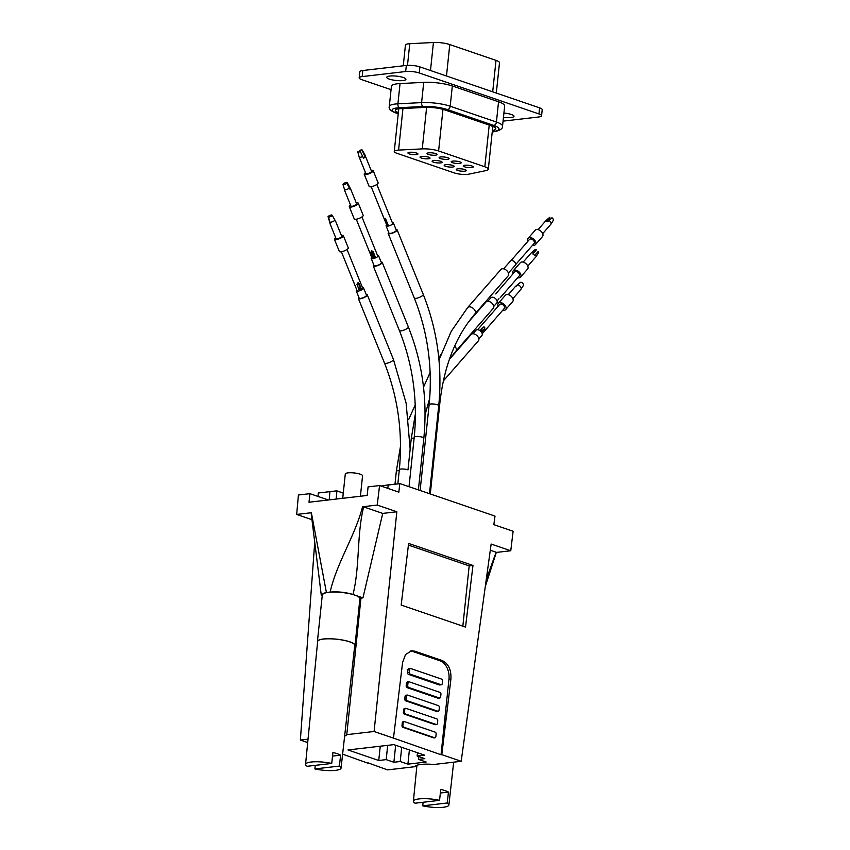<?xml version="1.0" encoding="UTF-8"?>
<svg xmlns="http://www.w3.org/2000/svg" width="850" height="850" viewBox="0 0 850 850"><rect width="100%" height="100%" fill="white"/><g stroke="black" fill="none" stroke-linecap="round" stroke-linejoin="round"><path stroke-width="1.27" d="M500.278 297.627L519.201 275.974A3.06 1.891 -138.9 0 0 518.149 272.542A3.06 1.891 -138.9 0 0 514.601 271.947L495.741 293.919M517.682 277.706A4.824 2.986 -138.9 0 0 520.529 277.132A4.824 2.986 -138.9 0 0 518.883 271.724A4.824 2.986 -138.9 0 0 513.262 270.789A4.824 2.986 -138.9 0 0 513.081 273.689M498.971 298.743L497.069 300.942M520.529 277.132L527.595 269.046A4.824 2.986 -138.9 0 0 525.948 263.638A4.824 2.986 -138.9 0 0 520.338 262.692L513.262 270.789M534.576 250.049A2.412 1.487 41.1 0 1 534.586 250.049A2.412 1.487 41.1 0 1 534.682 249.953A2.412 1.487 41.1 0 1 536.35 249.879L532.801 253.938A3.06 1.891 41.1 0 1 533.811 254.617A3.06 1.891 41.1 0 1 534.618 255.531L538.156 251.472A2.412 1.487 41.1 0 1 538.294 253.119A2.412 1.487 41.1 0 1 538.209 253.226A2.412 1.487 41.1 0 1 538.209 253.236M533.789 252.811A3.06 1.891 -138.9 0 0 531.367 252.779A3.06 1.891 -138.9 0 0 531.239 252.896L523.186 262.119M527.786 266.146L535.84 256.913A3.06 1.891 -138.9 0 0 535.946 256.774A3.06 1.891 -138.9 0 0 535.596 254.405M534.608 255.51L536.446 253.406A2.412 1.487 41.1 0 1 536.446 253.406L538.156 251.472M359.539 290.785L356.979 284.453L357.691 282.944L359.168 283.486L361.632 289.882M358.913 283.103L361.739 289.829M348.203 247.722A4.824 1.307 158 0 1 348.298 247.86A4.824 1.307 158 0 1 344.59 250.771A4.824 1.307 158 0 1 339.447 251.611A4.824 1.307 158 0 1 339.352 251.472A4.824 1.307 158 0 1 339.32 251.313M358.158 282.837L361.112 290.147M361.218 290.094L358.275 282.837M341.339 235.386A4.824 1.307 158 0 1 343.262 235.524A4.824 1.307 158 0 1 343.358 235.663A4.824 1.307 158 0 1 339.649 238.574A4.824 1.307 158 0 1 334.507 239.413A4.824 1.307 158 0 1 334.411 239.286A4.824 1.307 158 0 1 335.676 237.681M341.658 236.236A3.06 0.829 158 0 1 341.721 236.321A3.06 0.829 158 0 1 339.373 238.17A3.06 0.829 158 0 1 336.111 238.701A3.06 0.829 158 0 1 336.058 238.616A3.06 0.829 158 0 1 336.037 238.51M335.006 220.054A3.06 0.829 158 0 1 332.86 221.563A3.06 0.829 158 0 1 329.917 222.317L328.578 217.111A2.412 0.659 -22 0 0 330.724 216.506A2.412 0.659 -22 0 0 332.361 215.422L335.697 221.754A3.06 0.829 -22 0 0 335.718 221.489A3.06 0.829 -22 0 0 335.665 221.404A3.06 0.829 -22 0 0 335.516 221.329M332.223 215.581L331.851 214.933A2.412 0.659 -22 0 0 329.694 215.528A2.412 0.659 -22 0 0 328.058 216.612L330.076 223.529A3.06 0.829 -22 0 0 330.055 223.784A3.06 0.829 -22 0 0 330.119 223.869A3.06 0.829 -22 0 0 330.597 224.018L329.917 222.317M332.138 215.666L331.851 214.933M328.058 216.612L329.12 219.236M381.119 261.981A4.824 1.307 158 0 1 382.213 262.352A4.824 1.307 158 0 1 379.897 264.594A4.824 1.307 158 0 1 374.903 266.305A4.824 1.307 158 0 1 373.277 265.976A4.824 1.307 158 0 1 373.809 264.934M371.758 257.507A3.942 1.073 -22 0 0 371.195 258.464L374.096 265.636A3.942 1.073 -22 0 0 375.424 265.912A3.942 1.073 -22 0 0 379.504 264.52A3.942 1.073 -22 0 0 381.395 262.682L378.494 255.51A3.942 1.073 -22 0 0 377.421 255.212M371.195 258.464A3.942 1.073 -22 0 0 372.523 258.74A3.942 1.073 -22 0 0 376.603 257.348A3.942 1.073 -22 0 0 378.494 255.51M374.85 255.839A3.942 1.073 -22 0 0 374.043 256.169M454.644 346.109A4.824 2.986 41.1 0 1 455.897 351.135L493.297 308.306A4.824 2.986 -138.9 0 0 492.49 303.769A4.824 2.986 -138.9 0 0 487.464 301.272A4.824 2.986 -138.9 0 0 486.03 301.962L468.286 322.277M487.836 301.251L490.854 297.787A3.942 2.433 41.1 0 1 492.022 297.213A3.942 2.433 41.1 0 1 496.124 299.253A3.942 2.433 41.1 0 1 496.793 302.972L493.765 306.425M443.339 380.949L478.391 340.818A4.824 2.986 -138.9 0 0 477.583 336.271A4.824 2.986 -138.9 0 0 472.547 333.774A4.824 2.986 -138.9 0 0 471.123 334.475L449.363 359.391M472.929 333.752L475.947 330.299A3.942 2.433 41.1 0 1 477.116 329.726A3.942 2.433 41.1 0 1 481.217 331.766A3.942 2.433 41.1 0 1 481.886 335.474L478.858 338.938M386.665 224.995A3.942 1.073 -22 0 0 386.102 225.951L389.002 233.134A3.942 1.073 -22 0 0 390.331 233.399A3.942 1.073 -22 0 0 394.411 232.008A3.942 1.073 -22 0 0 396.302 230.169L393.401 222.998A3.942 1.073 -22 0 0 392.328 222.711M386.102 225.951A3.942 1.073 -22 0 0 387.43 226.227A3.942 1.073 -22 0 0 391.51 224.836A3.942 1.073 -22 0 0 393.401 222.998M396.026 229.479A4.824 1.307 158 0 1 397.131 229.84A4.824 1.307 158 0 1 394.804 232.093A4.824 1.307 158 0 1 389.81 233.792A4.824 1.307 158 0 1 388.184 233.463A4.824 1.307 158 0 1 388.716 232.433M480.038 330.671L483.204 327.038L484.755 327.133L484.787 328.822L484.288 329.12L484.309 327.399M503.997 308.72A3.06 1.891 -138.9 0 0 504.294 308.476A3.06 1.891 -138.9 0 0 503.466 305.256A3.06 1.891 -138.9 0 0 499.991 304.215A3.06 1.891 -138.9 0 0 499.694 304.459L477.626 329.715M481.674 332.392L484.787 328.822M484.288 329.12L481.567 332.233M502.775 310.218A4.824 2.986 -138.9 0 0 505.155 310.027A4.824 2.986 -138.9 0 0 505.623 309.644A4.824 2.986 -138.9 0 0 504.316 304.555A4.824 2.986 -138.9 0 0 498.822 302.908A4.824 2.986 -138.9 0 0 498.355 303.291A4.824 2.986 -138.9 0 0 498.174 306.202M481.089 331.617L482.194 330.353L480.962 331.479M481.695 330.639L481.397 329.12M481.833 328.854L482.194 330.353M505.623 309.644L512.688 301.559A4.824 2.986 -138.9 0 0 511.381 296.469A4.824 2.986 -138.9 0 0 505.899 294.822A4.824 2.986 -138.9 0 0 505.421 295.205L498.355 303.291M521.135 289.096A3.06 1.891 -138.9 0 0 520.317 286.429A3.06 1.891 -138.9 0 0 517.459 284.952L520.784 282.221A2.412 1.487 41.1 0 1 522.814 283.369A2.412 1.487 41.1 0 1 523.526 285.303L520.158 290.222A3.06 1.891 41.1 0 1 519.956 290.551L512.879 298.647M508.279 294.631L515.355 286.535A3.06 1.891 41.1 0 1 515.653 286.291A3.06 1.891 41.1 0 1 516.471 286.078L517.459 284.952M519.424 283.326A2.412 1.487 41.1 0 1 519.456 282.997L515.653 286.291M519.456 282.997L518.511 284.081M356.851 290.02A3.942 1.073 -22 0 0 356.277 290.976L359.189 298.148A3.942 1.073 -22 0 0 360.517 298.424A3.942 1.073 -22 0 0 364.597 297.033A3.942 1.073 -22 0 0 366.488 295.194L363.587 288.022A3.942 1.073 -22 0 0 362.514 287.725M356.277 290.976A3.942 1.073 -22 0 0 357.616 291.242A3.942 1.073 -22 0 0 361.696 289.85A3.942 1.073 -22 0 0 363.587 288.022M360.336 288.214A3.942 1.073 -22 0 0 358.753 288.851M366.212 294.493A4.824 1.307 158 0 1 367.306 294.865A4.824 1.307 158 0 1 364.99 297.107A4.824 1.307 158 0 1 359.996 298.817A4.824 1.307 158 0 1 358.36 298.478A4.824 1.307 158 0 1 358.902 297.447M503.614 268.834L510.467 260.993A3.219 1.987 41.1 0 1 511.413 260.525A3.219 1.987 41.1 0 1 514.771 262.193A3.219 1.987 41.1 0 1 515.312 265.221L508.459 273.062M502.371 268.759A4.824 2.986 -138.9 0 0 500.947 269.45L467.691 307.519A4.824 2.986 41.1 0 1 469.115 306.829A4.824 2.986 41.1 0 1 474.141 309.326A4.824 2.986 41.1 0 1 474.959 313.862L508.215 275.804A4.824 2.986 -138.9 0 0 507.397 271.256A4.824 2.986 -138.9 0 0 502.371 268.759M373.671 258.506L370.866 252.206L371.503 250.856L373.086 251.483L375.647 257.805M371.503 250.856L370.866 252.206L373.437 258.57M356.246 202.874A4.824 1.307 158 0 1 358.264 203.15L363.205 215.347A4.824 1.307 158 0 1 363.173 215.73A4.824 1.307 158 0 1 358.626 218.599A4.824 1.307 158 0 1 354.259 218.971L349.329 206.773A4.824 1.307 158 0 1 349.35 206.391A4.824 1.307 158 0 1 350.582 205.169M374.839 258.134L371.864 250.792M371.631 250.824L374.616 258.219M358.264 203.15A4.824 1.307 158 0 1 358.243 203.532A4.824 1.307 158 0 1 353.696 206.401A4.824 1.307 158 0 1 349.329 206.773M350.625 188.987L356.628 203.819A3.06 0.829 158 0 1 356.618 204.053A3.06 0.829 158 0 1 353.738 205.87A3.06 0.829 158 0 1 350.965 206.104L344.962 191.271A3.06 0.829 -22 0 0 345.036 191.377L343.017 184.535A2.412 0.659 -22 0 0 344.771 184.333A2.412 0.659 -22 0 0 346.874 183.303L350.211 189.709A3.06 0.829 -22 0 0 350.614 189.221A3.06 0.829 -22 0 0 350.625 188.987A3.06 0.829 -22 0 0 350.551 188.881L347.214 182.474A2.412 0.659 -22 0 0 345.461 182.686A2.412 0.659 -22 0 0 343.368 183.717L343.591 184.588M349.52 188.009A3.06 0.829 158 0 1 346.672 189.476A3.06 0.829 158 0 1 344.346 189.678M350.551 188.881L349.956 189.083M349.265 187.553L347.214 182.474M343.368 183.717L343.708 184.577M515.599 264.648L534.108 243.461A3.06 1.891 -138.9 0 0 533.906 241.007A3.06 1.891 -138.9 0 0 531.282 239.062A3.06 1.891 -138.9 0 0 529.508 239.434L510.999 260.631M532.589 245.193A4.824 2.986 -138.9 0 0 532.642 245.214A4.824 2.986 -138.9 0 0 535.447 244.619A4.824 2.986 -138.9 0 0 535.117 240.752A4.824 2.986 -138.9 0 0 530.974 237.681A4.824 2.986 -138.9 0 0 528.179 238.276A4.824 2.986 -138.9 0 0 527.988 241.177M535.447 244.619L542.513 236.534A4.824 2.986 -138.9 0 0 542.194 232.666A4.824 2.986 -138.9 0 0 538.039 229.596A4.824 2.986 -138.9 0 0 535.245 230.18L528.179 238.276M549.482 217.547A2.412 1.487 41.1 0 1 549.589 217.451A2.412 1.487 41.1 0 1 549.929 217.26L545.976 221.085A3.06 1.891 41.1 0 1 546.943 221.138A3.06 1.891 41.1 0 1 547.995 221.574L551.958 217.749A2.412 1.487 41.1 0 1 553.329 219.619A2.412 1.487 41.1 0 1 553.201 220.607A2.412 1.487 41.1 0 1 553.116 220.713M546.954 219.959A3.06 1.891 -138.9 0 0 546.274 220.267A3.06 1.891 -138.9 0 0 546.146 220.384L538.092 229.606M542.693 233.633L550.747 224.411A3.06 1.891 -138.9 0 0 550.853 224.273A3.06 1.891 -138.9 0 0 548.972 220.458M549.801 219.704A2.412 1.487 41.1 0 1 549.281 218.641A2.412 1.487 41.1 0 1 549.259 218.025M549.929 217.26L546.593 221.074M385.209 218.322L384.54 219.629L384.625 218.684L385.942 219.661L388.514 226.015M384.625 218.684L387.207 226.249M387.993 226.132L385.199 219.226M371.152 170.361A4.824 1.307 158 0 1 373.182 170.637L378.112 182.835A4.824 1.307 158 0 1 376.444 184.705A4.824 1.307 158 0 1 371.907 186.586A4.824 1.307 158 0 1 369.166 186.458L364.236 174.261A4.824 1.307 158 0 1 365.489 172.656M373.182 170.637A4.824 1.307 158 0 1 371.514 172.508A4.824 1.307 158 0 1 366.977 174.388A4.824 1.307 158 0 1 364.236 174.261M362.249 150.078L364.841 154.753A3.06 0.829 158 0 1 364.852 154.774L371.535 171.307A3.06 0.829 158 0 1 370.483 172.486A3.06 0.829 158 0 1 367.614 173.676A3.06 0.829 158 0 1 365.872 173.602L359.189 157.069A3.06 0.829 158 0 1 359.178 157.048L357.786 151.884A2.412 0.659 -22 0 0 357.786 151.906A2.412 0.659 -22 0 0 358.264 152.086A2.412 0.659 -22 0 0 360.358 151.566L363.46 158.196A3.06 0.829 -22 0 0 364.48 157.654A3.06 0.829 -22 0 0 365.213 157.112L362.121 150.482A2.412 0.659 -22 0 0 362.259 150.089A2.412 0.659 -22 0 0 362.249 150.078A2.412 0.659 -22 0 0 361.781 149.908A2.412 0.659 -22 0 0 359.688 150.429L360.092 151.672M362.769 156.506A3.06 0.829 158 0 1 359.189 157.069M364.852 154.774A3.06 0.829 158 0 1 364.533 155.412M358.158 152.086L357.935 151.512A2.412 0.659 -22 0 0 357.786 151.884M365.213 157.112L362.121 150.482M363.386 158.036A2.412 0.659 -22 0 0 364.799 157.101M359.688 150.429L360.177 151.64M360.411 496.241L362.557 475.798A8.681 1.966 -174 0 0 360.209 474.162A8.681 1.966 -174 0 0 350.827 472.738A8.681 1.966 -174 0 0 345.291 473.981L342.731 498.302M315.254 765.361L314.893 768.931A17.85 4.048 -174 0 0 341.062 768.06L354.758 645.394A18.657 4.229 -174 0 0 349.701 641.867A18.657 4.229 -174 0 0 329.545 638.807A18.657 4.229 -174 0 0 317.656 641.495L305.554 764.331A17.85 4.048 -174 0 0 307.211 766.296L331.723 763.449A17.85 4.048 -174 0 0 305.554 764.331M332.531 756.107L340.606 755.161A17.924 4.059 -174 0 0 337.418 753.769A17.924 4.059 -174 0 0 332.924 752.537L331.723 763.449M340.606 755.161L339.405 766.073A17.85 4.048 -174 0 1 341.062 768.06M314.893 768.931L339.405 766.073M387.812 488.368L388.227 484.904L387.791 488.357M381.076 486.062L388.089 484.861M317.592 642.175A18.891 4.282 6 0 1 317.411 641.463L322.331 594.734A18.891 4.282 6 0 1 327.016 592.45L326.411 592.524L311.366 512.731L296.671 514.441L298.414 495.008L309.91 493.669L309.007 502.233L367.179 495.454L368.082 486.891L379.578 485.552L398.862 492.15L399.744 483.671L388.11 485.031M388.227 484.904L399.744 483.671M379.578 485.552L377.23 505.059L396.833 511.764L374.085 731.489L393.476 738.119L402.603 662.437L405.514 654.574L411.496 650.803L414.832 651.174L442.287 660.577C448.46 663.669 451.339 669.8 450.925 678.969L441.798 754.662L461.189 761.292L491.151 544.043L510.765 550.758L513.113 531.25L493.829 524.652L495.008 516.109L399.872 483.554M330.129 592.089C336.685 562.976 355.172 535.755 362.536 506.77L363.672 506.887C356.628 534.894 360.028 566.461 352.984 594.469C345.525 592.259 337.907 591.462 330.129 592.089L329.534 592.163A18.891 4.282 6 0 1 354.79 595.117A18.891 4.282 6 0 1 359.911 598.676L355.002 645.416A18.891 4.282 6 0 1 354.684 646.074M377.23 505.059L362.536 506.77M465.534 627.088L472.972 565.452L408.616 543.426L401.179 605.072L465.534 627.088M510.765 550.758L496.304 552.436M326.411 592.524L321.226 594.787L322.182 596.094M360.825 599.441A20.103 4.558 6 0 1 359.752 600.227M352.984 594.469L362.961 597.879L360.963 598.113L346.779 734.655L374.085 731.489M309.91 493.669L328.355 499.981M396.833 511.764L382.723 513.411L362.961 597.879M363.672 506.887L382.723 513.411M296.671 514.441L311.546 519.531M314.606 543.809L300.369 740.053L307.7 742.56M343.272 493.17L336.791 490.843L318.283 492.989L318.038 496.442M368.146 762.896L387.547 769.888L414.811 766.711A20.103 4.558 -174 0 1 433.914 764.479L461.189 761.292M327.016 592.45A18.891 4.282 6 0 1 329.534 592.163M410.401 651.015A15.279 10.466 -96.6 0 1 412.632 651.429L440.087 660.832A15.279 10.466 -96.6 0 1 448.959 679.203L441.022 754.747L393.476 738.119M418.487 759.39L424.819 758.646L417.138 756.022L424.575 755.151L393.826 744.632L347.99 749.966L378.739 760.495L386.187 759.624L393.879 762.259L400.212 761.515L407.904 764.15L426.169 762.025L418.487 759.39L418.774 756.585M368.114 763.247L342.614 754.162M441.798 754.662L441.022 754.747M344.632 736.111A20.103 4.558 -174 0 0 346.779 734.655M308.029 739.16L300.369 740.053M408.414 545.094L469.179 565.888L462.836 626.174M472.972 565.452L469.179 565.888M486.253 579.541L496.113 552.213L490.301 550.226M317.411 641.463A18.891 4.282 6 0 1 329.471 638.743A18.891 4.282 6 0 1 349.881 641.846A18.891 4.282 6 0 1 355.002 645.416M336.897 490.981L336.186 499.067M336.791 490.843L343.283 493.064M434.371 737.789A1.604 1.105 -96.6 0 1 433.691 737.864L402.942 727.345A1.604 1.105 -96.6 0 1 402.007 725.411L402.273 722.914A1.604 1.105 -96.6 0 1 403.187 721.692L404.09 721.586A1.604 1.105 -96.6 0 1 404.441 721.629L435.189 732.148A1.604 1.105 -96.6 0 1 436.124 734.081L435.869 736.578A1.604 1.105 -96.6 0 1 434.605 737.758L403.856 727.239A1.604 1.105 -96.6 0 1 402.921 725.305L403.187 722.808A1.604 1.105 -96.6 0 1 404.09 721.586M435.763 724.551A1.604 1.105 -96.6 0 1 435.083 724.625L404.334 714.106A1.604 1.105 -96.6 0 1 403.399 712.173L403.665 709.676A1.604 1.105 -96.6 0 1 404.579 708.454L405.694 708.326A1.604 1.105 -96.6 0 1 406.045 708.369L436.794 718.888A1.604 1.105 -96.6 0 1 437.729 720.821L437.463 723.318A1.604 1.105 -96.6 0 1 436.199 724.497L405.45 713.979A1.604 1.105 -96.6 0 1 404.526 712.045L404.781 709.548A1.604 1.105 -96.6 0 1 405.694 708.326M437.155 711.312A1.604 1.105 -96.6 0 1 436.475 711.386L405.726 700.867A1.604 1.105 -96.6 0 1 404.791 698.934L405.057 696.437A1.604 1.105 -96.6 0 1 405.971 695.215L407.299 695.066A1.604 1.105 -96.6 0 1 407.649 695.109L438.398 705.628A1.604 1.105 -96.6 0 1 439.333 707.561L439.067 710.058A1.604 1.105 -96.6 0 1 437.803 711.237L407.054 700.708A1.604 1.105 -96.6 0 1 406.119 698.774L406.385 696.288A1.604 1.105 -96.6 0 1 407.299 695.066M438.547 698.073A1.604 1.105 -96.6 0 1 437.867 698.148L407.118 687.629A1.604 1.105 -96.6 0 1 406.183 685.695L406.449 683.198A1.604 1.105 -96.6 0 1 407.362 681.987L408.892 681.806A1.604 1.105 -96.6 0 1 409.243 681.838L439.992 692.367A1.604 1.105 -96.6 0 1 440.927 694.301L440.661 696.787A1.604 1.105 -96.6 0 1 439.408 697.977L408.659 687.448A1.604 1.105 -96.6 0 1 407.724 685.514L407.979 683.028A1.604 1.105 -96.6 0 1 408.892 681.806M439.939 684.834A1.604 1.105 -96.6 0 1 439.259 684.919L408.51 674.39A1.604 1.105 -96.6 0 1 407.575 672.456L407.841 669.97A1.604 1.105 -96.6 0 1 408.754 668.748L410.497 668.536A1.604 1.105 -96.6 0 1 410.848 668.578L441.596 679.107A1.604 1.105 -96.6 0 1 442.531 681.041L442.266 683.528A1.604 1.105 -96.6 0 1 441.001 684.707L410.252 674.188A1.604 1.105 -96.6 0 1 409.317 672.254L409.583 669.758A1.604 1.105 -96.6 0 1 410.497 668.536M409.392 749.955L407.904 764.15M401.71 747.32L400.212 761.515M417.478 752.728L417.138 756.022M395.664 745.259L393.879 762.259M387.696 745.344L386.187 759.624M380.248 746.215L378.739 760.495M440.364 793.018L448.449 792.072A17.924 4.059 -174 0 0 445.262 790.681A17.924 4.059 -174 0 0 440.757 789.438L439.556 800.349A17.85 4.048 -174 0 0 413.397 801.231A17.85 4.048 -174 0 0 415.055 803.207L439.556 800.349M448.449 792.072L447.249 802.984A17.85 4.048 -174 0 1 448.896 804.971L453.677 762.174M423.098 802.273L422.737 805.843A17.85 4.048 -174 0 0 448.896 804.971M422.737 805.843L447.249 802.984M403.261 65.801L405.439 45.061A9.648 2.189 6 0 1 408.446 43.818A9.648 2.189 6 0 1 409.764 43.711L433.436 42.5A12.867 2.911 6 0 1 449.777 44.561L496.007 60.382A12.867 2.911 6 0 1 499.492 62.815L496.315 93.043M428.453 158.78A5.026 1.137 -174 0 0 430.026 158.121A5.026 1.137 -174 0 0 427.061 156.761A5.026 1.137 -174 0 0 421.589 156.421A5.026 1.137 -174 0 0 420.027 157.08A5.026 1.137 -174 0 0 422.992 158.44A5.026 1.137 -174 0 0 428.453 158.78M464.695 171.179A5.026 1.137 -174 0 0 466.267 170.531A5.026 1.137 -174 0 0 463.303 169.161A5.026 1.137 -174 0 0 457.831 168.831A5.026 1.137 -174 0 0 456.269 169.479A5.026 1.137 -174 0 0 459.234 170.85A5.026 1.137 -174 0 0 464.695 171.179M416.373 154.636A5.026 1.137 -174 0 0 417.945 153.988A5.026 1.137 -174 0 0 414.981 152.628A5.026 1.137 -174 0 0 409.519 152.288A5.026 1.137 -174 0 0 407.947 152.936A5.026 1.137 -174 0 0 410.911 154.307A5.026 1.137 -174 0 0 416.373 154.636M440.661 156.974A5.026 1.137 -174 0 0 439.099 157.622A5.026 1.137 -174 0 0 442.064 158.992A5.026 1.137 -174 0 0 447.525 159.322A5.026 1.137 -174 0 0 449.098 158.674A5.026 1.137 -174 0 0 446.133 157.303A5.026 1.137 -174 0 0 440.661 156.974M433.67 160.565A5.026 1.137 -174 0 0 432.108 161.213A5.026 1.137 -174 0 0 435.072 162.573A5.026 1.137 -174 0 0 440.534 162.913A5.026 1.137 -174 0 0 442.106 162.265A5.026 1.137 -174 0 0 439.142 160.894A5.026 1.137 -174 0 0 433.67 160.565M452.742 161.107A5.026 1.137 -174 0 0 451.18 161.755A5.026 1.137 -174 0 0 454.144 163.126A5.026 1.137 -174 0 0 459.606 163.455A5.026 1.137 -174 0 0 461.178 162.807A5.026 1.137 -174 0 0 458.214 161.436A5.026 1.137 -174 0 0 452.742 161.107M452.614 167.046A5.026 1.137 -174 0 0 454.187 166.398A5.026 1.137 -174 0 0 451.223 165.028A5.026 1.137 -174 0 0 445.751 164.698A5.026 1.137 -174 0 0 444.189 165.346A5.026 1.137 -174 0 0 447.153 166.717A5.026 1.137 -174 0 0 452.614 167.046M428.581 152.841A5.026 1.137 -174 0 0 427.019 153.489A5.026 1.137 -174 0 0 429.983 154.859A5.026 1.137 -174 0 0 435.444 155.189A5.026 1.137 -174 0 0 437.017 154.541A5.026 1.137 -174 0 0 434.053 153.17A5.026 1.137 -174 0 0 428.581 152.841M464.822 165.24A5.026 1.137 -174 0 0 463.261 165.888A5.026 1.137 -174 0 0 466.225 167.259A5.026 1.137 -174 0 0 471.686 167.588A5.026 1.137 -174 0 0 473.248 166.94A5.026 1.137 -174 0 0 470.294 165.58A5.026 1.137 -174 0 0 464.822 165.24M422.259 148.888L398.586 150.099A9.648 2.189 -174 0 0 394.262 151.459A9.648 2.189 -174 0 0 396.876 153.276L454.187 172.89A9.648 2.189 -174 0 0 467.755 174.335A9.648 2.189 -174 0 0 468.86 174.154L485.786 170.637A12.867 2.911 -174 0 0 488.314 169.203A12.867 2.911 -174 0 0 484.819 166.781L438.6 150.96A12.867 2.911 -174 0 0 422.259 148.888L426.626 107.344M391.053 89.675L361.781 79.666A9.648 2.189 6 0 1 359.168 77.839L359.805 71.761A9.648 2.189 6 0 1 362.812 70.518L406.321 65.45A9.648 2.189 6 0 1 419.889 66.895L539.591 107.854A9.648 2.189 6 0 1 542.204 109.682L541.567 115.759A9.648 2.189 6 0 1 538.56 117.002L503.062 121.136M402.921 80.559A9.648 2.189 6 0 1 392.434 79.921A9.648 2.189 6 0 1 386.739 77.297A9.648 2.189 6 0 1 389.746 76.054A9.648 2.189 6 0 1 400.244 76.691A9.648 2.189 6 0 1 405.928 79.316A9.648 2.189 6 0 1 402.921 80.559M503.912 113.05A9.648 2.189 6 0 1 513.995 116.301A9.648 2.189 6 0 1 510.988 117.544A9.648 2.189 6 0 1 503.455 117.385M359.168 77.839A9.648 2.189 6 0 1 362.174 76.596L405.684 71.527A9.648 2.189 6 0 1 419.252 72.962L538.953 113.932A9.648 2.189 6 0 1 541.567 115.759M400.053 83.566A19.295 4.378 -174 0 0 391.414 86.264L389.279 106.516A19.295 4.378 6 0 1 395.293 104.029A19.295 4.378 6 0 1 397.917 103.817L400.053 83.566L423.725 82.354A22.514 5.1 -174 0 1 452.328 85.967L498.546 101.787A22.514 5.1 -174 0 1 504.656 106.037L502.52 126.289A22.514 5.1 6 0 0 496.421 122.039L498.546 101.787M409.031 486.689L414.237 437.155A4.824 1.094 6 0 1 415.746 436.528A4.824 1.094 6 0 1 422.524 437.251A4.824 1.094 6 0 1 423.831 438.154L418.391 489.897M414.237 437.155C417.839 400.191 412.888 364.661 399.394 330.544A4.824 1.307 -22 0 0 401.03 330.873A4.824 1.307 -22 0 0 406.013 329.163A4.824 1.307 -22 0 0 408.34 326.921L382.213 262.352M407.979 469.891L411.241 438.791A4.824 1.094 6 0 1 412.749 438.175A4.824 1.094 6 0 1 414.141 438.101M394.995 484.118L396.334 471.304A4.824 1.094 6 0 1 397.842 470.677A4.824 1.094 6 0 1 399.234 470.613M423.247 294.408C437.336 330.023 442.499 367.104 438.738 405.652A4.824 1.094 6 0 0 437.431 404.738A4.824 1.094 6 0 0 430.652 404.016A4.824 1.094 6 0 0 429.144 404.642C432.746 367.678 427.794 332.148 414.301 298.031A4.824 1.307 -22 0 0 415.937 298.361A4.824 1.307 -22 0 0 420.931 296.661A4.824 1.307 -22 0 0 423.247 294.408L397.131 229.84M407.618 469.752A4.824 1.094 6 0 0 400.828 469.041A4.824 1.094 6 0 0 399.33 469.657C402.921 432.703 397.981 397.163 384.487 363.056A4.824 1.307 -22 0 0 386.123 363.386A4.824 1.307 -22 0 0 391.106 361.675A4.824 1.307 -22 0 0 393.433 359.433L367.306 294.865M439.11 401.827A4.824 1.094 6 0 1 439.907 402.539C444.082 365.851 455.77 336.303 474.959 313.862M414.832 651.174L412.632 651.429M450.925 678.969L448.959 679.203M442.287 660.577L440.087 660.832M329.928 491.64L329.205 499.885M441.001 684.707L439.259 684.919M410.252 674.188L408.51 674.39M404.526 712.045L403.399 712.173M404.781 709.548L403.665 709.676M407.724 685.514L406.183 685.695M407.979 683.028L406.449 683.198M409.317 672.254L407.575 672.456M406.385 696.288L405.057 696.437M437.803 711.237L436.475 711.386M436.199 724.497L435.083 724.625M405.45 713.979L404.334 714.106M409.583 669.758L407.841 669.97M407.054 700.708L405.726 700.867M434.605 737.758L433.691 737.864M403.856 727.239L402.942 727.345M408.659 687.448L407.118 687.629M439.408 697.977L437.867 698.148M402.921 725.305L402.007 725.411M403.187 722.808L402.273 722.914M406.119 698.774L404.791 698.934M433.436 42.5L430.493 70.518M409.764 43.711L407.49 65.354M449.777 44.561L446.484 75.99M496.007 60.382L492.703 91.811M438.6 150.96L442.978 109.331M484.819 166.781L489.207 125.099M398.586 150.099L402.953 108.534M539.591 107.854L538.953 113.932M419.889 66.895L419.252 72.962M406.321 65.45L405.684 71.527M362.812 70.518L362.174 76.596M445.219 109.873A3.219 2.231 108.9 0 1 444.497 109.799C438.706 108.014 432.299 107.206 425.276 107.387A3.219 1.785 -92.9 0 1 424.788 107.291A16.086 3.644 6 0 1 445.219 109.873L491.438 125.694A3.219 2.231 108.9 0 1 490.726 125.619L493.361 126.852L492.926 125.279M491.438 125.694A16.086 3.644 6 0 1 492.639 130.518A3.219 2.561 -101.8 0 1 492.384 130.433M398.353 112.561A12.867 2.911 6 0 1 399.362 108.641A12.867 2.911 6 0 1 401.115 108.502L424.788 107.291M398.374 108.789L401.604 108.598A3.219 1.785 -92.9 0 1 401.115 108.502M492.235 131.824L495.21 131.208A19.295 4.378 -174 0 0 493.765 125.418L447.546 109.608A19.295 4.378 -174 0 0 423.024 106.505L399.351 107.716A16.086 3.644 -174 0 0 397.163 107.897A16.086 3.644 -174 0 0 396.514 113.007L398.236 113.603M399.351 107.716A3.219 1.785 87.1 0 1 397.917 103.817L421.6 102.606A22.514 5.1 6 0 1 450.192 106.218L452.328 85.967M447.546 109.608A3.219 2.231 -71.1 0 0 450.192 106.218L496.421 122.039A3.219 2.231 -71.1 0 1 493.765 125.418M423.024 106.505A3.219 1.785 -92.9 0 1 421.6 102.606L423.725 82.354M389.279 106.516C388.482 108.853 390.649 110.989 395.803 112.933A3.219 2.231 -71.1 0 0 396.514 113.007M495.21 131.208A3.219 2.561 78.2 0 0 496.188 131.24C500.65 130.05 502.764 128.393 502.52 126.289M534.682 249.953L531.367 252.779M538.294 253.119L535.946 256.774M347.034 249.464L363.024 288.979M341.371 251.749L357.351 291.274M343.358 235.663L348.298 247.86M334.411 239.286L339.352 251.472M335.718 221.489L341.721 236.321M330.055 223.784L336.058 238.616M423.831 438.154C427.592 399.617 422.429 362.536 408.34 326.921M399.394 330.544L373.277 265.976M425.074 414.672L429.707 398.374M449.384 359.327L455.897 351.135M411.241 438.791L415.427 413.567M423.523 387.175L430.142 372.428M438.759 357.701L440.746 354.822M396.334 471.304L400.52 446.08M408.606 419.688L415.236 404.929M410.168 447.185L410.518 445.708M429.324 399.543L429.664 398.99M414.301 298.031L388.184 233.463M438.738 405.652L429.484 493.691M429.144 404.642L420.123 490.482M504.294 308.476L482.226 333.742M384.487 363.056L358.36 298.478M410.157 449.183L406.13 403.166L393.433 359.433M399.33 469.657L397.842 483.788M438.983 359.996L451.212 331.362L467.691 307.519M439.907 402.539L430.291 493.967M356.277 219.247L372.268 258.761M361.941 216.952L377.931 256.466M549.589 217.451L546.274 220.267M553.201 220.607L550.853 224.273M371.184 186.734L387.175 226.249M376.848 184.439L392.838 223.954M321.226 594.787L311.111 512.837M496.326 552.372L485.286 586.606M438.154 711.28L436.826 711.429M436.549 724.54L435.434 724.668M439.758 698.009L438.217 698.19M441.352 684.749L439.609 684.951M434.956 737.8L434.042 737.906M413.397 801.231L416.936 765.266M488.314 169.203L492.798 126.491M394.262 151.459L398.735 108.938M490.726 125.619L444.497 109.799M425.276 107.387L401.604 108.598M398.225 113.762L395.803 112.933M496.188 131.24L492.214 132.069"/></g></svg>
